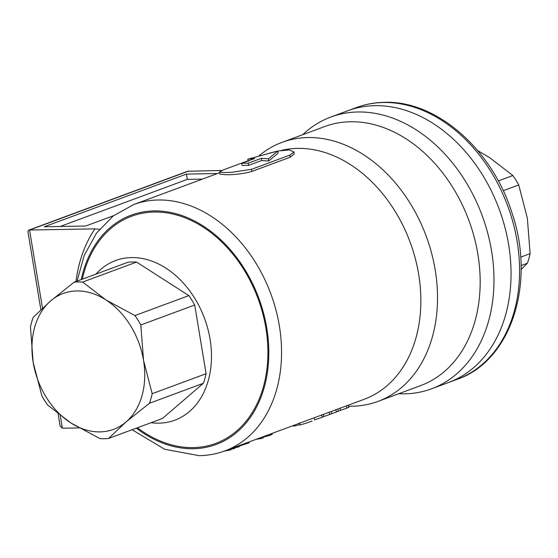 <?xml version="1.0" encoding="UTF-8"?>
<svg xmlns="http://www.w3.org/2000/svg" width="558" height="558" viewBox="0 0 558 558"><rect width="100%" height="100%" fill="white"/><g stroke="black" fill="none" stroke-linecap="round" stroke-linejoin="round"><path stroke-width="0.84" d="M312.096 420.997L306.872 422.936L312.124 420.99M230.726 448.737L230.991 449.755L224.197 451.15M234.709 447.258L234.974 448.276L230.879 449.33M239.075 445.64L239.333 446.658L234.841 447.774M248.994 441.964L249.196 442.78L239.201 446.128M263.069 436.754L263.334 437.772L261.151 438.581L256.248 439.279M272.123 433.392L272.325 434.187L270.484 435.17L263.188 437.2M134.938 315.563A80.61 59.88 69.7 0 1 140.804 324.979L143.539 360.426L152.181 393.683A80.61 59.88 69.7 0 1 149.46 403.26L126.052 421.953A72.463 53.819 69.7 0 1 100.022 431.892A72.463 53.819 69.7 0 1 70.866 422.957L47.681 405.108A80.61 59.88 69.7 0 1 41.815 395.685L33.173 362.428L30.446 326.981A80.61 59.88 69.7 0 1 33.166 317.411L50.666 300.901L74.075 282.215L127.977 262.239A80.61 59.88 -110.3 0 1 136.571 262.079L188.848 295.587A80.61 59.88 -110.3 0 1 194.714 305.01L206.09 373.714A80.61 59.88 -110.3 0 1 203.363 383.283L162.462 418.479L108.552 438.455A80.61 59.88 69.7 0 1 104.29 438.728A80.61 59.88 69.7 0 1 99.966 438.609L70.866 422.957A72.463 53.819 69.7 0 1 33.173 362.428A72.463 53.819 69.7 0 1 50.666 300.901A72.463 53.819 69.7 0 1 105.846 299.904L134.938 315.563L188.848 295.587M74.075 282.215A80.61 59.88 69.7 0 1 82.661 282.055L105.846 299.904A72.463 53.819 69.7 0 1 143.539 360.426A72.463 53.819 69.7 0 1 126.052 421.953L108.552 438.455M281.344 150.416A131.332 97.552 69.7 0 1 297.512 148.379A131.332 97.552 69.7 0 1 415.18 258.096A131.332 97.552 69.7 0 1 364.29 399.242L337.667 409.112M258.717 156.045A138.126 102.602 69.7 0 1 282.034 142.36A138.126 102.602 69.7 0 1 307.793 137.554A138.126 102.602 69.7 0 1 431.543 252.948A138.126 102.602 69.7 0 1 378.017 401.404A138.126 102.602 69.7 0 1 352.265 406.203A138.126 102.602 69.7 0 1 348.408 406.182M282.034 142.36L324.686 126.554A138.126 102.602 69.7 0 1 350.438 121.756A138.126 102.602 69.7 0 1 474.195 237.15A138.126 102.602 69.7 0 1 420.669 385.599L378.017 401.404M302.673 134.715A144.92 107.645 69.7 0 1 330.852 117.027A144.92 107.645 69.7 0 1 357.873 111.991A144.92 107.645 69.7 0 1 487.713 233.056A144.92 107.645 69.7 0 1 431.557 388.807A144.92 107.645 69.7 0 1 404.536 393.843A144.92 107.645 69.7 0 1 398.656 393.753M96.004 274.083A85.137 63.242 69.7 0 1 112.556 261.793A85.137 63.242 69.7 0 1 131.514 257.566A85.137 63.242 69.7 0 1 208.35 330.852A85.137 63.242 69.7 0 1 171.641 421.241A85.137 63.242 69.7 0 1 158.925 423.152A85.137 63.242 69.7 0 1 151.072 422.699M82.326 279.153A121.121 89.971 69.7 0 1 154.161 212.033A121.121 89.971 69.7 0 1 265.894 328.153A121.121 89.971 69.7 0 1 193.159 447.607A121.121 89.971 69.7 0 1 137.394 427.77M294.143 154.085L290.097 157.258L251.742 171.48C243.965 173.65 235.518 174.731 226.395 174.731L220.005 174.173L219.461 171.969L223.612 169.799L248.157 160.704M321.457 415.089L322.273 417.203L320.445 417.907L322.106 417.293L323.933 416.582L323.117 414.475L224.979 450.864A131.332 97.552 69.7 0 0 275.868 309.718A131.332 97.552 69.7 0 0 158.2 199.994A131.332 97.552 69.7 0 0 133.711 204.563L113.253 215.925L96.471 233.202L84.23 255.334L77.039 281.113M329.025 412.285L329.841 414.392L327.923 415.131L330.755 414.085L331.919 413.624L331.103 411.511L323.124 414.496M335.749 409.788L336.565 411.902L334.654 412.641L336.572 411.93L338.476 411.197L337.66 409.084L331.11 411.539M356.443 107.548C365.378 104.241 374.711 102.505 384.434 102.323C436.314 100.363 491.71 148.944 511.637 211.894C536.21 281.971 511.693 360.754 457.148 379.328A144.92 107.645 -110.3 0 0 513.304 223.577A144.92 107.645 -110.3 0 0 383.465 102.505A144.92 107.645 -110.3 0 0 356.443 107.548L347.913 110.707A144.92 107.645 69.7 0 1 374.934 105.664A144.92 107.645 69.7 0 1 504.774 226.736A144.92 107.645 69.7 0 1 448.618 382.488A144.92 107.645 69.7 0 0 504.774 226.736A144.92 107.645 69.7 0 0 374.934 105.664A144.92 107.645 69.7 0 0 347.913 110.707L330.852 117.027M79.069 427.923L62.357 428.223L60.111 426.033L58.109 413.931M149.46 403.26L203.363 383.283M152.181 393.683L206.09 373.714M140.804 324.979L194.714 305.01M82.661 282.055L136.571 262.079M217.467 173.531L186.449 174.089L44.284 226.771L85.674 226.018L113.574 215.681M222.042 170.441L187.648 171.271L28.646 230.189L29.553 230.042L42.492 308.211M75.986 281.504A137.966 102.477 69.7 0 1 94.944 228.857L29.553 230.042L188.771 171.041M94.944 228.857L99.477 229.331M40.86 309.746L27.9 231.472L28.646 230.189M202.421 179.104L187.321 179.376L186.449 174.089M187.321 179.376L60.201 226.478M346.127 405.945L346.943 408.058L338.204 411.169M339.899 408.128L340.61 410.276M348.039 405.234L348.862 407.347L346.943 408.058M345.046 408.791L348.862 407.347M338.476 411.197L336.565 411.902M334.654 412.641L331.912 413.597M331.919 413.624L329.841 414.392M327.923 415.131L323.898 416.498M323.933 416.582L322.273 417.203M320.445 417.907L314.712 419.769M306.872 422.936L300.058 425.036L299.395 422.873M293.424 425.503L293.592 426.179L299.932 424.617M270.205 434.103L270.484 435.17M260.886 437.556L261.151 438.581M237.178 446.344L237.443 447.363M233.195 447.823L233.46 448.841M228.829 449.441L229.094 450.452M290.097 157.258L289.979 155.068L251.616 169.297L231.675 172.324L222.928 172.534L219.461 171.969M269.326 153.178L276.914 151.239M277.738 151.065L289.177 149.921L293.975 151.971L289.979 155.068M277.731 151.03L278.093 153.234L268.698 160.997L261.632 160.537L248.617 165.363L242.172 165.482L241.754 163.278L254.769 158.458L247.787 159.183L277.731 151.03L268.51 158.807L261.325 158.339L248.303 163.159L241.754 163.278M248.324 161.367L247.787 159.183M248.617 165.363L248.303 163.159M261.632 160.537L261.325 158.339M268.698 160.997L268.51 158.807M477.739 150.618L489.673 157.677L512.858 175.526L498.287 180.931M512.858 175.526A80.61 59.88 69.7 0 1 518.724 184.949L503.204 190.696M518.724 184.949L527.366 218.206L530.1 253.653L520.663 257.147M530.1 253.653A80.61 59.88 69.7 0 1 527.38 263.223L521.06 265.566M527.38 263.223L521.102 269.528M81.266 279.544A122.279 90.828 69.7 0 1 153.973 210.91A122.279 90.828 69.7 0 1 266.773 328.132A122.279 90.828 69.7 0 1 193.34 448.73A122.279 90.828 69.7 0 1 136.333 428.16M60.264 415.591L62.357 428.223M251.742 171.48L251.616 169.297M132.107 429.73L164.673 449.26L199.192 455.677C208.141 455.516 216.734 453.912 224.979 450.864M133.711 204.563L219.643 172.722M431.557 388.807L457.148 379.328M313.994 417.872L314.796 419.993M294.15 154.127L293.975 151.971"/></g></svg>

